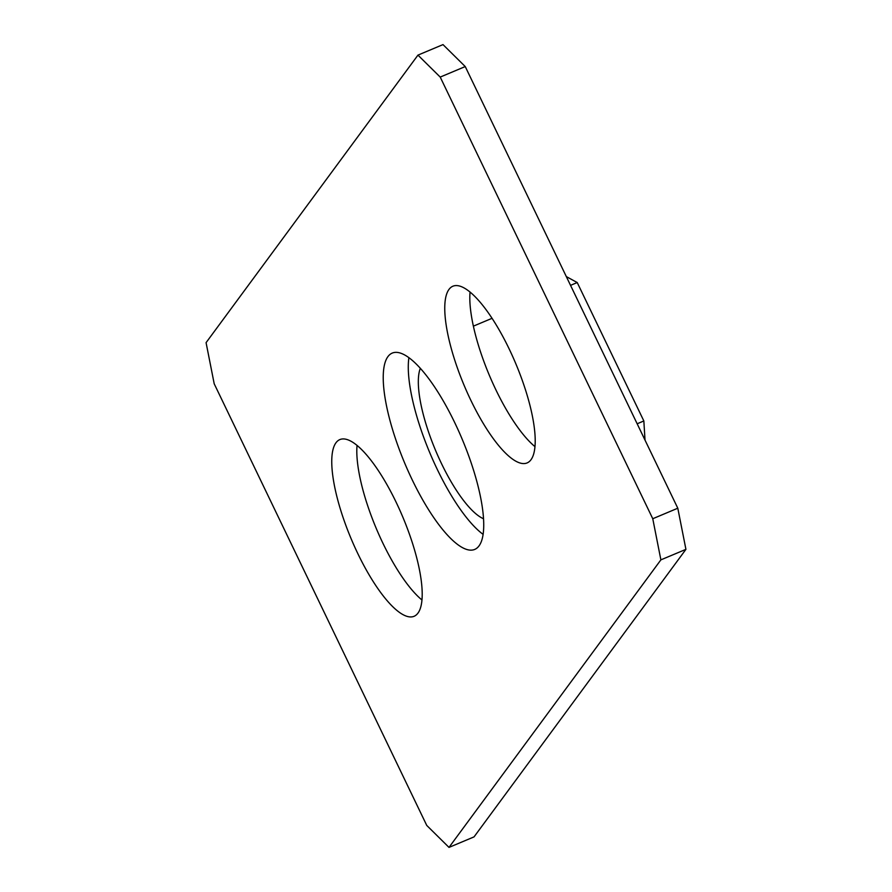 <?xml version="1.0" encoding="UTF-8"?>
<svg xmlns="http://www.w3.org/2000/svg" width="892" height="892" viewBox="0 0 892 892"><rect width="100%" height="100%" fill="white"/><g stroke="black" fill="none" stroke-linecap="round" stroke-linejoin="round"><path stroke-width="1.34" d="M483.52 518.743A85.186 24.909 67.2 0 1 435.552 450.382A85.186 24.909 67.2 0 1 420.333 368.285M408.904 357.647A106.483 31.131 -112.8 0 0 429.81 452.802A106.483 31.131 -112.8 0 0 483.096 534.353M479.026 545.893A106.483 31.131 67.2 0 1 474.711 549.427A106.483 31.131 67.2 0 1 408.447 471.734A106.483 31.131 67.2 0 1 387.931 356.61A106.483 31.131 67.2 0 1 392.257 353.076A106.483 31.131 67.2 0 1 458.521 430.78A106.483 31.131 67.2 0 1 479.026 545.893M534.955 446.613A95.834 28.02 67.2 0 1 489.184 374.919A95.834 28.02 67.2 0 1 470.051 292.03M530.974 459.759A95.834 28.02 67.2 0 1 527.083 462.937A95.834 28.02 67.2 0 1 467.453 393.015A95.834 28.02 67.2 0 1 448.988 289.409A95.834 28.02 67.2 0 1 452.88 286.22A95.834 28.02 67.2 0 1 512.521 356.153A95.834 28.02 67.2 0 1 530.974 459.759M421.949 599.97A95.834 28.02 67.2 0 1 376.179 528.265A95.834 28.02 67.2 0 1 357.045 445.387M417.969 613.105A95.834 28.02 67.2 0 1 414.089 616.294A95.834 28.02 67.2 0 1 354.447 546.361A95.834 28.02 67.2 0 1 335.983 442.755A95.834 28.02 67.2 0 1 339.874 439.578A95.834 28.02 67.2 0 1 399.516 509.499A95.834 28.02 67.2 0 1 417.969 613.105M685.926 549.349L474.042 836.886L448.999 847.4L660.883 559.864L652.766 518.731L677.797 508.217L685.926 549.349L660.883 559.864M448.999 847.4L426.755 825.434L214.203 383.783L206.074 342.651L417.958 55.114L443.001 44.6L465.245 66.566L677.797 508.217M465.245 66.566L440.213 77.08L652.766 518.731M440.213 77.08L417.958 55.114M566.331 276.598L577.224 282.541L643.846 420.968L645.016 440.113M577.224 282.541L570.545 285.351M492.061 318.31L473.384 326.149M643.846 420.968L637.156 423.778"/></g></svg>
